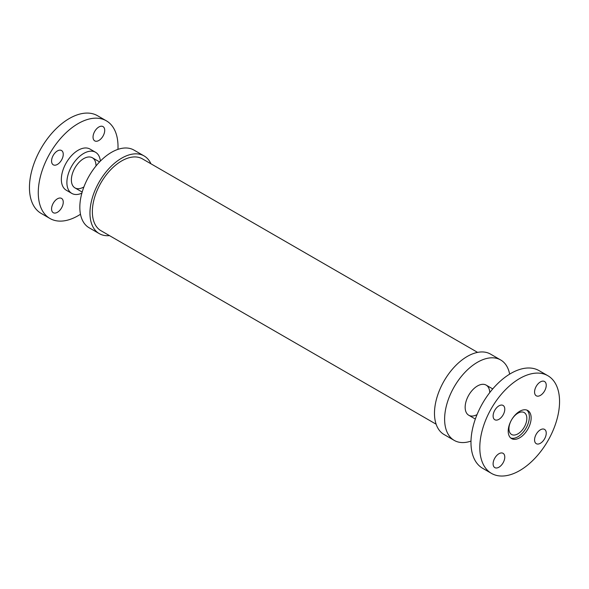<?xml version="1.0" encoding="UTF-8"?>
<svg xmlns="http://www.w3.org/2000/svg" width="589" height="589" viewBox="0 0 589 589"><rect width="100%" height="100%" fill="white"/><g stroke="black" fill="none" stroke-linecap="round" stroke-linejoin="round"><path stroke-width="0.88" d="M57.413 164.412A8.253 4.764 -60 0 1 53.282 164.817A8.253 4.764 -60 0 1 53.282 155.29A8.253 4.764 -60 0 1 61.536 150.526A8.253 4.764 -60 0 1 62.802 157.138A8.253 4.764 -60 0 1 57.413 164.412M93.04 137.104A8.253 4.764 -60 0 1 96.64 128.8A8.253 4.764 -60 0 1 103.001 126.583A8.253 4.764 -60 0 1 103.001 136.118A8.253 4.764 -60 0 1 94.748 140.881A8.253 4.764 -60 0 1 93.04 137.104M63.251 202.182A8.253 4.764 -60 0 1 59.644 210.487A8.253 4.764 -60 0 1 53.282 212.703A8.253 4.764 -60 0 1 53.282 203.168A8.253 4.764 -60 0 1 61.536 198.405A8.253 4.764 -60 0 1 63.251 202.182M95.978 165.34A17.398 10.042 120 0 0 92.259 157.705A17.398 10.042 120 0 0 78.897 162.52A17.398 10.042 120 0 0 71.379 179.939A17.398 10.042 120 0 0 74.862 187.832A17.398 10.042 120 0 0 83.329 187.236M117.947 149.363A56.389 32.557 120 0 0 106.337 120.804L97.524 115.716A56.389 32.557 120 0 0 54.063 130.824A56.389 32.557 120 0 0 29.45 187.574A56.389 32.557 120 0 0 41.127 213.387L49.947 218.482A56.389 32.557 120 0 0 80.487 214.256M106.337 120.804A56.389 32.557 120 0 0 62.883 135.912A56.389 32.557 120 0 0 38.27 192.662A56.389 32.557 120 0 0 49.947 218.482M100.373 161.106A23.751 13.709 120 0 0 95.558 152.271L90.021 149.076A23.751 13.709 120 0 0 71.718 155.437A23.751 13.709 120 0 0 61.352 179.336A23.751 13.709 120 0 0 66.27 190.21L71.806 193.406A23.751 13.709 120 0 0 81.864 193.163M95.558 152.271A23.751 13.709 120 0 0 77.255 158.632A23.751 13.709 120 0 0 66.888 182.538A23.751 13.709 120 0 0 71.806 193.406M109.488 235.622A44.845 25.894 -60 0 1 99.254 233.619A44.845 25.894 -60 0 1 99.254 181.832A44.845 25.894 -60 0 1 144.099 155.938A44.845 25.894 -60 0 1 150.953 163.801M99.254 233.619L89.123 227.766A44.845 25.894 -60 0 1 89.123 175.978A44.845 25.894 -60 0 1 133.968 150.085L144.099 155.938M436.132 424.205L100.947 230.689A41.466 23.943 -60 0 1 92.355 211.701A41.466 23.943 -60 0 1 110.46 169.978A41.466 23.943 -60 0 1 142.413 158.868L477.598 352.384M509.654 374.14A46.443 26.814 120 0 0 500.672 359.967L490.541 354.114A46.443 26.814 120 0 0 454.752 366.557A46.443 26.814 120 0 0 434.483 413.294A46.443 26.814 120 0 0 444.099 434.549L454.237 440.403A46.443 26.814 120 0 0 471.001 441.087M500.672 359.967A46.443 26.814 120 0 0 464.89 372.41A46.443 26.814 120 0 0 444.614 419.14A46.443 26.814 120 0 0 454.237 440.403M489.746 392.591A17.398 10.042 120 0 0 486.153 385.118A17.398 10.042 120 0 0 472.746 389.778A17.398 10.042 120 0 0 465.155 407.286A17.398 10.042 120 0 0 468.756 415.245A17.398 10.042 120 0 0 477.024 414.627M498.942 453.729A8.253 4.764 -60 0 1 503.072 453.324A8.253 4.764 -60 0 1 503.072 462.851A8.253 4.764 -60 0 1 494.819 467.614A8.253 4.764 -60 0 1 493.553 461.003A8.253 4.764 -60 0 1 498.942 453.729M534.569 439.895A8.253 4.764 -60 0 1 538.177 431.59A8.253 4.764 -60 0 1 544.53 429.381A8.253 4.764 -60 0 1 544.53 438.908A8.253 4.764 -60 0 1 536.284 443.679A8.253 4.764 -60 0 1 534.569 439.895M540.408 395.388A8.253 4.764 -60 0 1 536.277 395.801A8.253 4.764 -60 0 1 536.277 386.266A8.253 4.764 -60 0 1 544.53 381.503A8.253 4.764 -60 0 1 545.797 388.114A8.253 4.764 -60 0 1 540.408 395.388M504.78 409.222A8.253 4.764 -60 0 1 501.173 417.527A8.253 4.764 -60 0 1 494.819 419.736A8.253 4.764 -60 0 1 494.819 410.209A8.253 4.764 -60 0 1 503.072 405.438A8.253 4.764 -60 0 1 504.78 409.222M526.838 410.084A16.212 9.358 -60 0 1 525.999 428.21A16.212 9.358 -60 0 1 510.729 438.002M508.211 431.177A16.212 9.358 -60 0 1 515.287 414.862A16.212 9.358 -60 0 1 527.781 410.518A16.212 9.358 -60 0 1 527.781 429.241A16.212 9.358 -60 0 1 511.569 438.599A16.212 9.358 -60 0 1 508.211 431.177M479.799 447.581A56.389 32.557 -60 0 1 504.412 390.831A56.389 32.557 -60 0 1 547.873 375.723A56.389 32.557 -60 0 1 547.873 440.837A56.389 32.557 -60 0 1 491.476 473.394A56.389 32.557 -60 0 1 479.799 447.581M491.476 473.394L482.663 468.307A56.389 32.557 -60 0 1 470.979 442.486A56.389 32.557 -60 0 1 495.599 385.736A56.389 32.557 -60 0 1 539.053 370.628L547.873 375.723M508.955 428.689A12.641 7.304 -60 0 1 514.469 415.967A12.641 7.304 -60 0 1 524.217 412.58A12.641 7.304 -60 0 1 524.217 427.18A12.641 7.304 -60 0 1 511.569 434.483A12.641 7.304 -60 0 1 508.955 428.689M74.98 187.906L82.18 192.058M92.377 157.771L99.57 161.931M492.735 388.917L486.153 385.118M475.338 419.044L468.756 415.245"/></g></svg>
